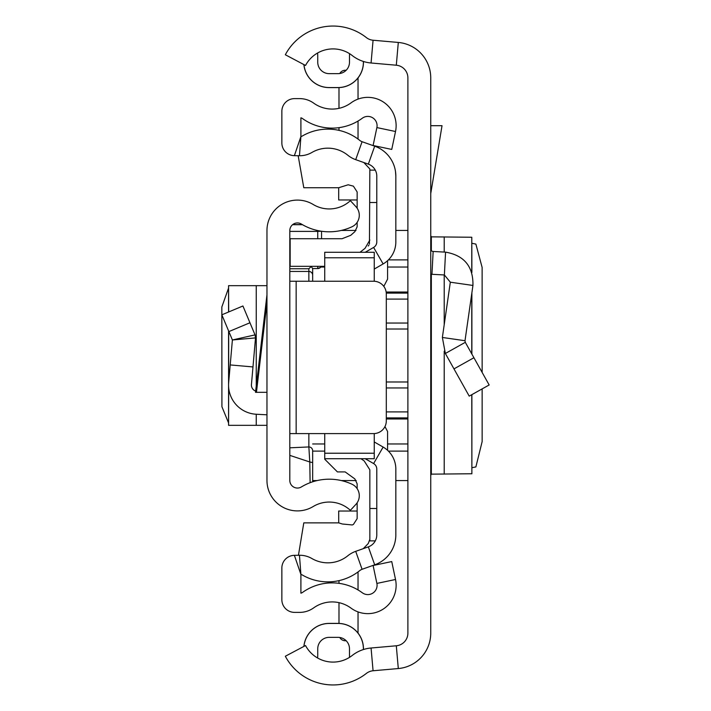 <?xml version="1.0" encoding="UTF-8"?>
<svg xmlns="http://www.w3.org/2000/svg" width="711" height="711" viewBox="0 0 711 711"><rect width="100%" height="100%" fill="white"/><g stroke="black" fill="none" stroke-linecap="round" stroke-linejoin="round"><path stroke-width="1.07" d="M482.147 372.44L482.129 267.443L475.881 244.077L471.882 243.295M482.147 388.89L482.147 441.584L475.881 466.923L471.882 467.705M471.784 394.685L471.882 473.784L471.882 394.641M471.784 473.757L431.346 474.148L430.742 475.383M430.742 77.863L430.742 633.137A35.55 35.55 0 0 1 398.302 668.553L373.071 670.766A12.7 12.7 0 0 0 366.343 673.433A53.956 53.956 0 0 1 285.333 656.244L305.534 645.544A31.106 31.106 0 0 0 352.229 655.453A35.55 35.55 0 0 1 371.071 648.005L396.303 645.784A12.7 12.7 0 0 0 407.892 633.137L407.892 77.863A12.7 12.7 0 0 0 396.303 65.216L371.071 62.995A35.55 35.55 0 0 1 352.229 55.547A31.106 31.106 0 0 0 305.534 65.456L285.333 54.756A53.956 53.956 0 0 1 366.343 37.567A12.7 12.7 0 0 0 373.071 40.234L398.302 42.447A35.55 35.55 0 0 1 430.742 77.863M317.55 657.968A31.106 31.106 0 0 0 349.483 657.382L349.483 648.788A11.429 11.429 0 0 0 338.063 637.358L329.175 637.358A11.429 11.429 0 0 0 317.746 648.788L317.746 655.133A20.317 20.317 0 0 1 317.55 657.968M303.952 646.388A25.338 25.338 0 0 1 329.175 623.449L338.063 623.396L329.175 623.396A25.392 25.392 0 0 0 303.89 646.415M363.454 649.525L363.454 648.788A25.392 25.392 0 0 0 338.063 623.396L338.063 623.449A25.338 25.338 0 0 1 363.392 648.788L363.454 648.788M329.175 623.449L338.063 623.449M363.392 61.457L363.392 62.213A25.338 25.338 0 0 1 338.063 87.551L329.175 87.551A25.338 25.338 0 0 1 303.952 64.612M363.454 61.475L363.454 62.213A25.392 25.392 0 0 1 338.063 87.604L329.175 87.604A25.392 25.392 0 0 1 303.89 64.585M329.175 73.642A11.429 11.429 0 0 1 317.746 62.213A11.429 11.429 0 0 0 329.175 73.642L338.063 73.642A11.429 11.429 0 0 0 349.483 62.213L349.483 53.618A31.106 31.106 0 0 0 317.55 53.032A20.317 20.317 0 0 1 317.746 55.867L317.746 62.213L317.746 55.867M338.063 637.358A11.429 11.429 0 0 1 349.483 648.788M317.746 648.788A11.429 11.429 0 0 1 329.175 637.358M430.742 125.696L442.029 125.696L430.742 193.605M430.742 248.948A2.542 2.542 0 0 0 433.15 251.481L431.95 274.304A25.392 25.392 0 0 1 430.742 274.215M465.296 342.32L489.159 384.971L469.216 396.125L445.353 353.483L442.375 337.467L465.003 340.72L465.296 342.32L445.353 353.483M433.15 251.481L445.566 252.138C464.23 255.4 473.357 266.509 472.939 285.449L450.321 282.196L442.375 337.467M472.939 285.449L465.003 340.72M431.95 274.304L444.375 274.961L450.321 282.196M430.742 235.617L431.346 236.852L471.784 237.243L471.784 272.197M471.882 272.482L471.784 237.243M407.892 230.444L395.831 230.444M355.998 230.444L341.307 230.444M312.662 480.556L317.186 480.556M341.307 480.556L356.247 480.556M395.831 480.556L407.892 480.556M228.569 288.044L221.841 306.974L221.921 406.728L228.569 422.956M266.963 285.671L228.569 285.671L228.675 311.951M266.963 230.568L266.963 480.432A30.475 30.475 0 0 0 313.178 506.525A31.106 31.106 0 0 1 350.372 510.329L355.918 504.339A12.7 12.7 0 0 0 351.936 484.2A53.956 53.956 0 0 0 301.366 486.955A7.617 7.617 0 0 1 289.812 480.432L289.812 230.568A7.617 7.617 0 0 1 301.366 224.045A53.956 53.956 0 0 0 351.936 226.8A12.7 12.7 0 0 0 355.918 206.661L350.372 200.671A31.106 31.106 0 0 1 313.178 204.475A30.475 30.475 0 0 0 266.963 230.568M266.963 392.321L255.507 392.321L266.963 294.834M289.812 433.594L296.158 433.594L296.158 281.236L289.812 281.236M296.158 281.236L373.613 281.236A12.7 12.7 0 0 1 386.304 293.936L386.304 420.894A12.7 12.7 0 0 1 373.613 433.594L296.158 433.594M255.658 391.068A6.346 6.346 0 0 1 251.445 384.527L252.983 366.929L230.213 364.939L228.675 382.545L228.675 331.122M266.963 414.806L256.244 414.246A29.204 29.204 0 0 1 228.675 382.545M228.88 331.593L249.952 322.758L242.922 305.988L221.841 314.822L232.39 339.974L255.507 337.894L252.983 366.929M249.952 322.758L255.036 334.89L232.39 339.974L230.213 364.939M255.036 334.89L255.507 337.894L255.036 334.89M266.963 425.329L228.569 425.329L228.675 387.619M308.858 433.594L308.858 446.943L289.812 447.814L289.812 455.369L309.783 461.981L308.858 446.943A3.813 3.795 0 0 1 312.662 450.738L312.662 481.809L312.662 450.738M311.409 266.332L308.858 268.758L289.812 268.758M311.462 266.812L312.653 268.562L317.746 268.562L320.457 267.425L321.212 266.332A3.813 3.804 0 0 1 317.746 268.562L312.653 268.562L312.662 281.236L312.662 268.554M310.12 482.698L309.783 461.981L312.662 462.594M321.55 238.718L321.55 231.253M374.244 269.06L383.131 263.932A25.392 25.392 0 0 0 395.831 241.936L395.831 176.097A31.737 31.737 0 0 0 374.697 146.182L362.077 141.711A7.617 7.617 0 0 1 359.819 140.449A50.783 50.783 0 0 0 302.335 136.005A5.075 5.075 0 0 1 300.904 136.565L300.904 117.822A5.075 5.075 0 0 1 302.593 118.613A50.783 50.783 0 0 0 362.317 118.213A9.27 9.27 0 0 1 376.883 127.58L373.106 145.497L391.743 149.426L395.52 131.508A28.316 28.316 0 0 0 351.012 102.882A31.737 31.737 0 0 1 313.684 103.131A24.121 24.121 0 0 0 299.633 98.616L294.55 98.616A12.7 12.7 0 0 0 281.858 111.316L281.858 142.973A12.7 12.7 0 0 0 294.381 155.665L299.464 155.736A24.121 24.121 0 0 0 311.907 152.465A31.737 31.737 0 0 1 347.839 155.247A26.663 26.663 0 0 0 355.704 159.655L368.334 164.134A12.7 12.7 0 0 1 376.786 176.097L376.786 241.936A6.346 6.346 0 0 1 373.613 247.437L365.223 252.281M358.033 121.039L358.033 139.063A50.783 50.783 0 0 0 338.987 130.362L338.987 127.66M313.684 607.869A31.737 31.737 0 0 1 351.012 608.118A28.316 28.316 0 0 0 395.52 579.492L391.743 561.574L373.106 565.503L376.883 583.42A9.27 9.27 0 0 1 362.317 592.787A50.783 50.783 0 0 0 302.593 592.387A5.075 5.075 0 0 1 300.904 593.178L300.904 574.435L294.381 555.335A12.7 12.7 0 0 0 281.858 568.027L281.858 599.684A12.7 12.7 0 0 0 294.55 612.384L299.633 612.384A24.121 24.121 0 0 0 313.684 607.869M365.223 458.719L373.613 463.563A6.346 6.346 0 0 1 376.786 469.064L376.786 534.903A12.7 12.7 0 0 1 368.334 546.866L355.704 551.345A26.663 26.663 0 0 0 347.839 555.753A31.737 31.737 0 0 1 311.907 558.535A24.121 24.121 0 0 0 299.464 555.264L294.381 555.335M374.244 441.94L383.131 447.068A25.392 25.392 0 0 1 395.831 469.064L395.831 534.903A31.737 31.737 0 0 1 374.697 564.818L362.077 569.289A7.617 7.617 0 0 0 359.819 570.551A50.783 50.783 0 0 1 302.335 574.995A5.075 5.075 0 0 0 300.904 574.435L299.464 555.264M395.831 176.097L395.52 171.698M395.512 171.635L395.263 170.133M338.987 623.414L338.987 602.661M338.987 583.34L338.987 580.638M338.987 108.339L338.987 87.586M358.033 571.937L358.033 589.961M358.033 611.904L358.033 633.11M346.186 640.753L345.342 640.753A6.346 6.346 0 0 1 339.787 637.491M358.033 77.89L358.033 99.096M339.787 73.509A6.346 6.346 0 0 1 345.342 70.247L346.186 70.247M298.442 555.282L303.793 522.869L338.72 522.869L338.694 511.031L357.144 511.031M357.144 199.969L338.694 199.969L338.694 187.74L348.15 184.78L353.403 186.158L357.144 191.952L357.144 208.216M369.844 170.133L375.292 170.133M324.731 433.594L324.731 459.208L337.423 471.908L345.155 471.908L354.869 478.938L357.144 483.818L357.144 488.653M374.244 281.254L374.244 252.281L324.731 252.281L324.731 281.236M324.731 458.719L374.244 458.719L374.244 453.227L324.731 453.227M374.244 453.227L374.244 433.577M374.244 257.773L324.731 257.773M324.731 266.332L290.15 266.332L290.15 238.718L342.08 238.718L350.736 235.314L354.869 231.67L357.144 226.791L357.144 222.347M298.167 155.718L303.793 187.74L338.72 187.74M363.828 162.535L369.844 168.951L369.453 243.944M383.807 286.373L387.575 279.13L387.575 260.67M387.575 450.33L387.575 431.488L384.962 426.573M376.786 508.489L369.844 508.489L369.844 540.804L369.844 539.329L368.245 543.542L363.285 548.661M338.72 522.869L342.346 524.007L352.256 524.958L353.403 524.451L357.144 518.666L357.144 502.784M360.033 252.281L365.063 248.308L369.844 240.034M368.938 245.028L368.254 246.015M369.844 540.804L369.844 469.811L364.192 460.941L360.992 458.719M373.071 670.766L371.071 648.005M398.302 668.553L396.303 645.784M398.302 42.447L396.303 65.216M373.071 40.234L371.071 62.995M473.917 357.731L453.974 368.893M445.566 252.138L444.375 274.961M431.346 236.852L431.346 250.592M431.346 274.268L431.346 474.148M444.206 236.887L444.206 252.067M444.206 274.953L444.206 324.749M444.206 351.163L444.206 474.113M471.784 293.492L471.784 353.927M407.892 381.985L386.304 381.985M386.304 329.015L407.892 329.015M407.892 299.091L386.304 299.091M386.304 323.034L407.892 323.034M407.892 267.034L387.575 267.034M324.731 267.034L320.794 267.034M386.162 292.017L407.892 292.017M388.402 259.879L407.892 259.879M407.892 451.121L388.402 451.121M324.731 451.121L312.662 451.121M407.892 418.983L386.304 418.983M312.662 443.966L324.731 443.966M387.575 443.966L407.892 443.966M407.892 387.966L386.304 387.966M386.304 411.909L407.892 411.909M386.277 293.11L407.892 293.11M386.304 417.89L407.892 417.89M266.963 302.806L256.449 392.321M256.244 425.329L256.244 414.246M256.244 386.1L256.244 285.671M321.319 231.217L317.746 231.395L317.746 230.568M289.812 271.451L308.858 271.451L308.858 281.236M308.858 268.758L308.858 271.451A3.813 3.768 180 0 1 312.662 275.219M289.812 231.395L317.746 231.395L317.746 238.718M302.495 224.703L292.568 224.703M317.746 268.562L317.746 266.332M362.077 569.289L355.704 551.345M374.697 564.818L368.334 546.866M383.131 447.068L373.613 463.563M383.131 263.932L373.613 247.437M374.697 146.182L368.334 164.134M362.077 141.711L355.704 159.655M294.381 155.665L300.904 136.565L299.464 155.736M376.883 127.58L395.52 131.508M376.883 583.42L395.52 579.492M376.786 202.511L369.844 202.511M471.882 292.852L471.882 354.087M228.569 425.329L228.569 330.864M228.569 312.005L228.569 285.671M302.308 224.605L292.692 224.605M369.844 540.867L375.292 540.867"/></g></svg>
